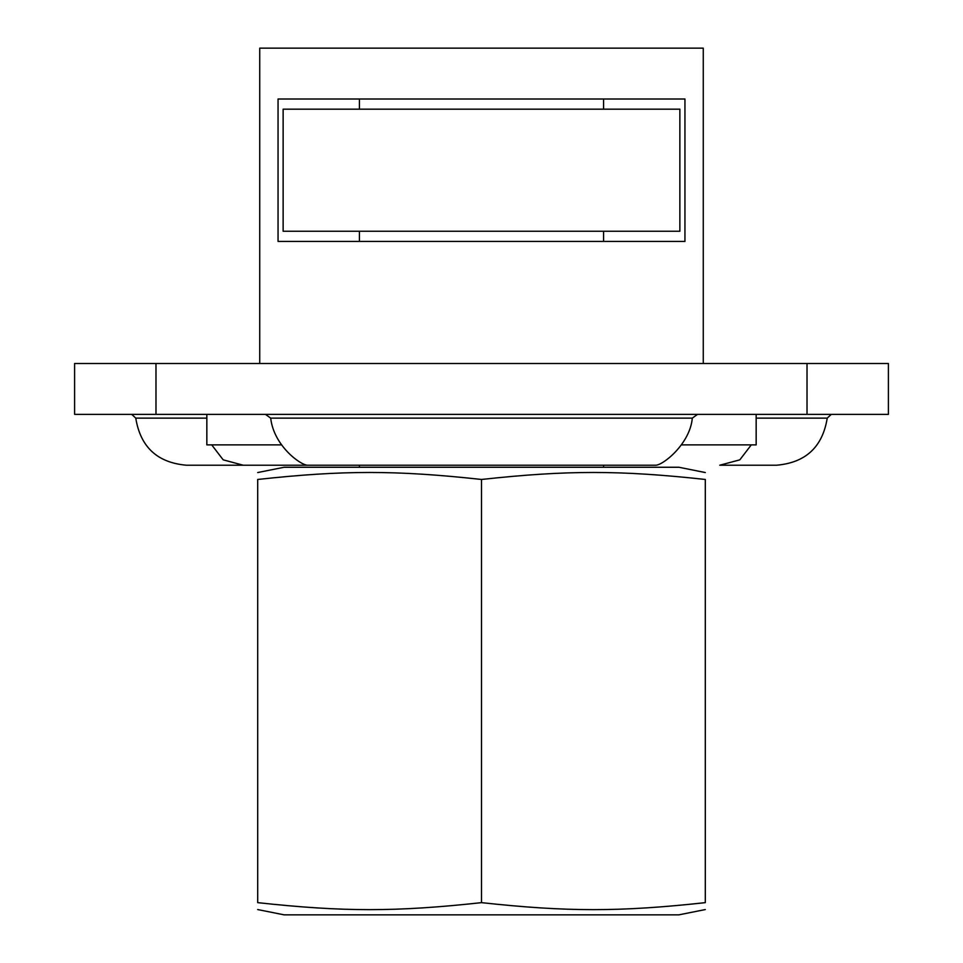 <?xml version="1.0" encoding="UTF-8"?>
<svg xmlns="http://www.w3.org/2000/svg" width="963" height="963" viewBox="0 0 963 963"><rect width="100%" height="100%" fill="white"/><g stroke="black" fill="none" stroke-linecap="round" stroke-linejoin="round"><path stroke-width="1.44" d="M888.404 363.496L74.596 363.496L74.596 414.367L888.404 414.367L888.404 363.496L888.404 414.367M265.463 414.367L270.699 418.135C273.757 445.761 300.468 465.117 307.534 465.225L655.466 465.225C662.604 465.647 690.05 444.027 692.301 418.135L697.537 414.367M307.534 465.225L243.254 465.225L223.175 459.833L211.716 444.882M751.284 444.882L739.825 459.845L719.746 465.225L776.503 465.225C805.658 462.709 822.558 447.013 827.229 418.135L831.286 414.367M653.42 465.225L613.744 465.225M349.256 465.225L309.58 465.225M206.84 418.135L135.771 418.135C140.442 447.013 157.342 462.709 186.497 465.225L243.254 465.225M603.572 109.18L603.572 99.008M603.572 467.26L603.572 465.225M603.572 241.424L603.572 231.252M705.301 479.466C705.301 470.137 705.301 470.137 705.301 479.466C705.301 470.137 705.301 470.137 705.301 479.466C619.715 470.137 567.075 470.137 481.5 479.466C395.925 470.137 343.285 470.137 257.699 479.466C257.699 470.137 257.699 470.137 257.699 479.466C257.699 470.137 257.699 470.137 257.699 479.466L257.699 902.644C257.699 911.973 257.699 911.973 257.699 902.644C257.699 911.973 257.699 911.973 257.699 902.644C343.285 911.973 395.925 911.973 481.5 902.644C567.075 911.973 619.715 911.973 705.301 902.644C705.301 911.973 705.301 911.973 705.301 902.644C705.301 911.973 705.301 911.973 705.301 902.644L705.301 479.466M257.699 472.544L284.121 467.26L678.879 467.26L705.301 472.544M705.301 909.566L678.879 914.85L284.121 914.85L257.699 909.566M481.5 479.466L481.5 902.644M679.866 231.252L679.866 109.18L283.134 109.18L283.134 231.252L679.866 231.252M681.274 444.882L756.16 444.882L756.16 414.367M278.054 241.424L278.054 99.008L684.946 99.008L684.946 241.424L278.054 241.424M259.733 363.496L259.733 48.15L703.267 48.15L703.267 363.496M206.84 414.367L206.84 444.882L281.726 444.882M756.16 418.135L827.229 418.135M270.699 418.135L692.301 418.135M807.018 363.496L807.018 414.367M155.982 414.367L155.982 363.496M135.771 418.135L131.714 414.367M359.428 109.18L359.428 99.008M359.428 467.26L359.428 465.225M359.428 241.424L359.428 231.252"/></g></svg>

